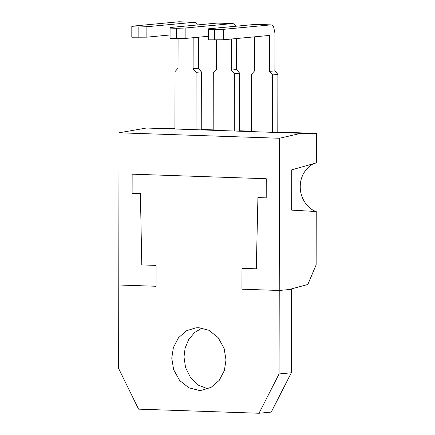 <?xml version="1.0" encoding="UTF-8"?>
<svg xmlns="http://www.w3.org/2000/svg" width="435" height="435" viewBox="0 0 435 435"><rect width="100%" height="100%" fill="white"/><g stroke="black" fill="none" stroke-linecap="round" stroke-linejoin="round"><path stroke-width="0.65" d="M291.314 372.784L271.239 412.092L259.01 413.25L279.085 373.937L291.314 372.784L291.461 289.318L279.232 290.471L241.942 289.199L241.98 268.335L256.291 268.819L257.922 197.577L266.209 197.86L266.242 178.736L132.148 174.163L132.115 193.287L140.402 193.57L141.788 264.915L156.1 265.404L156.062 286.274L118.771 285.001L118.624 368.467L138.564 409.145L259.01 413.25M279.085 373.937L279.498 138.265L301.015 133.3L316.375 133.398L316.321 162.913C309.758 164.218 300.166 173.081 300.242 186.675C300.117 200.258 309.676 209.773 316.234 211.524L316.142 264.85L307.849 284.474L289.987 289.302M202.117 328.055L194.679 332.449L188.73 339.479L185.12 348.098L183.989 356.95L185.566 367.58L190.65 377.77L198.659 385.285L207.865 388.846M174.919 128.575L146.454 128.026L119.038 132.789L118.771 285.001L156.062 286.274L156.1 265.404L141.788 264.915L140.402 193.57L132.115 193.287L132.148 174.163L266.242 178.736L266.209 197.86L257.922 197.577L256.291 268.819L241.98 268.335L241.942 289.199L279.232 290.471L291.461 289.318M225.999 359.957L224.368 370.533L219.196 380.402L211.095 387.362L201.829 390.238L198.822 390.331L188.844 387.792L179.66 380.505L173.641 369.69L171.76 358.103L173.391 347.527L178.557 337.652L186.658 330.698L195.929 327.821L198.931 327.729L208.909 330.268L218.093 337.549L224.112 348.37L225.999 359.957M316.234 211.524L291.662 210.127L291.733 169.829L316.321 162.913M316.375 133.398L277.791 132.082M251.457 131.185L239.522 130.777M213.188 129.88L201.253 129.472M301.015 133.3L146.454 128.026M279.498 138.265L119.038 132.789M255.53 24.371L270.875 24.877L223.421 29.341L214.683 29.607L208.36 29.39L208.354 28.83L255.53 24.371L270.597 24.882C271.793 24.806 272.821 25.562 273.68 27.139L274.947 33.163L274.882 70.867L269.64 71.367L269.705 35.398L223.405 39.775L223.421 29.341M277.791 132.506L277.889 74.45L272.647 74.945L269.64 71.367M272.549 132.327L272.647 74.945M277.889 74.45L274.882 70.867M254.633 36.823L254.573 70.851L251.555 74.227L251.457 131.609M208.354 28.83L208.338 39.824L223.405 39.775M214.667 40.042L214.683 29.607M208.338 39.824L208.36 29.39M217.261 23.066L232.605 23.572L185.152 28.036L176.414 28.302L170.09 28.085L170.085 27.525L217.261 23.066L232.328 23.577C233.524 23.501 234.552 24.251 235.411 25.834L235.618 26.252M239.522 131.201L239.62 73.145L234.378 73.64L231.371 70.057L231.425 39.02M234.28 131.022L234.378 73.64M239.62 73.145L236.613 69.562L231.371 70.057M236.613 69.562L236.667 38.519M216.358 39.987L216.304 69.546L213.286 72.922L213.188 130.304M208.343 36.279L185.136 38.47L185.152 28.036M170.085 27.525L170.069 38.519L185.136 38.47M176.398 38.737L176.414 28.302M170.069 38.519L170.09 28.085M178.992 21.761L194.336 22.267L146.883 26.731L138.145 26.997L131.821 26.78L131.816 26.22L178.992 21.761L194.059 22.272C195.255 22.196 196.283 22.946 197.142 24.529L197.349 24.947M201.253 129.896L201.351 71.84L196.109 72.335L193.102 68.752L193.156 37.714M196.011 129.717L196.109 72.335M201.351 71.84L198.344 68.257L193.102 68.752M198.344 68.257L198.398 37.214M178.089 38.682L178.035 68.241L175.017 71.617L174.919 128.999M170.074 34.969L146.867 37.165L146.883 26.731M131.816 26.22L131.8 37.214L146.867 37.165M138.129 37.432L138.145 26.997M131.8 37.214L131.821 26.78"/></g></svg>
